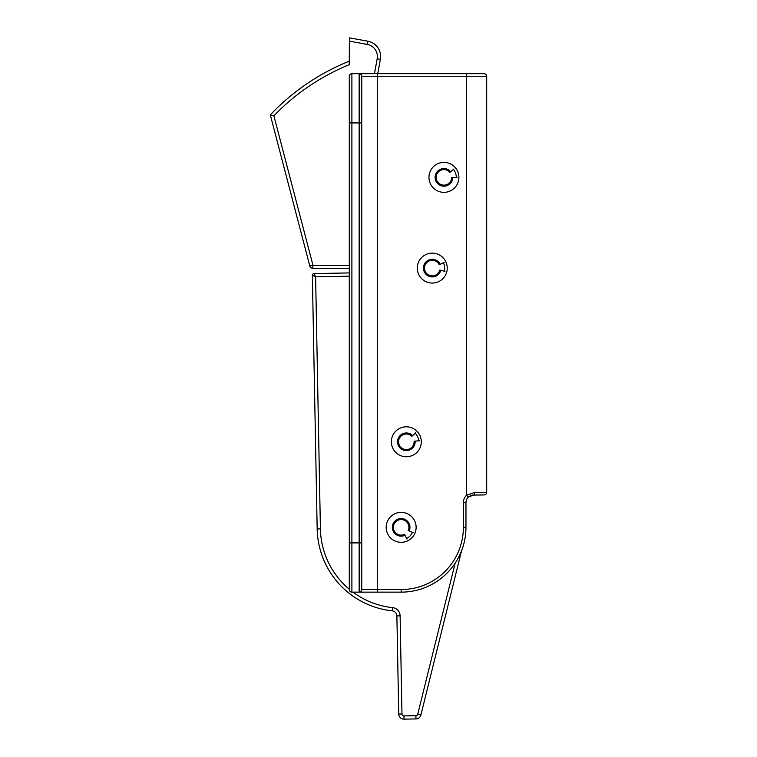 <?xml version="1.0" encoding="UTF-8"?>
<svg xmlns="http://www.w3.org/2000/svg" width="757" height="757" viewBox="0 0 757 757"><rect width="100%" height="100%" fill="white"/><g stroke="black" fill="none" stroke-linecap="round" stroke-linejoin="round"><path stroke-width="1.14" d="M349.299 589.249A80.753 80.753 0 0 1 320.41 528.869L315.612 276.816L313.937 273.599A1.618 1.618 0 0 0 312.348 275.255L315.612 276.816L349.299 276.173M349.299 272.927L313.937 273.599A1.618 1.618 0 0 0 312.348 275.255L317.174 528.935A83.989 83.989 0 0 0 392.24 610.852A5.185 5.185 0 0 1 396.876 615.914L398.74 714.069A5.185 5.185 0 0 0 404.02 719.15L415.962 718.923A5.185 5.185 0 0 0 420.901 714.987L461.552 550.831M455.156 563.161L417.75 714.211A1.94 1.94 0 0 1 415.905 715.687L415.962 718.923L404.02 719.15L403.964 715.914A1.94 1.94 0 0 1 401.976 714.002L400.112 615.848A8.422 8.422 0 0 0 392.58 607.634A80.753 80.753 0 0 1 352.98 592.144M312.802 268.347L312.953 265.243L309.812 266.029A3.113 3.113 0 0 0 312.802 268.347A3.113 3.113 0 0 1 309.812 266.029A3.113 3.113 0 0 0 312.802 268.347A3.113 3.113 0 0 1 309.812 266.029L270.306 114.894L273.892 115.821A219.7 219.7 0 0 1 349.251 64.686L349.27 61.185A222.946 222.946 0 0 0 270.306 114.894A222.946 222.946 0 0 1 349.27 61.185M312.934 268.347L349.299 268.574M349.412 37.85L367.864 41.219L349.412 37.85L349.393 41.143L367.287 44.408A12.311 12.311 0 0 1 377.185 58.734L374.46 73.675M349.251 64.686L349.393 41.143M484.102 73.675A2.593 2.593 0 0 1 486.694 76.268A2.593 2.593 0 0 0 484.102 73.675L359.159 73.675L466.473 73.675L377.752 73.675L380.374 59.32A15.556 15.556 0 0 0 367.864 41.219L367.287 44.408M415.688 432.625L411.893 436.344A7.778 7.778 0 0 0 399.526 438.029A7.778 7.778 0 0 0 404.683 449.393A7.778 7.778 0 0 0 414.088 441.189L419.387 440.782M412.631 435.616A8.81 8.81 0 0 0 398.617 437.527A8.81 8.81 0 0 0 404.465 450.406A8.81 8.81 0 0 0 415.12 441.104M413.123 532.635L408.26 530.487A7.778 7.778 0 0 0 402.128 519.624A7.778 7.778 0 0 0 393.479 528.613A7.778 7.778 0 0 0 404.579 534.319L406.916 539.088M409.206 530.903A8.81 8.81 0 0 0 402.26 518.592A8.81 8.81 0 0 0 392.457 528.783A8.81 8.81 0 0 0 405.033 535.246M453.992 169L449.904 172.397A7.778 7.778 0 0 0 437.451 173.06A7.778 7.778 0 0 0 441.662 184.812A7.778 7.778 0 0 0 451.702 177.403L457.02 177.431M450.699 171.735A8.81 8.81 0 0 0 436.581 172.492A8.81 8.81 0 0 0 441.359 185.796A8.81 8.81 0 0 0 452.733 177.412M444.075 262.471L439.278 264.751A7.778 7.778 0 0 0 427.043 262.338A7.778 7.778 0 0 0 428.235 274.753A7.778 7.778 0 0 0 439.789 270.05L444.936 271.385M440.214 264.307A8.81 8.81 0 0 0 426.342 261.562A8.81 8.81 0 0 0 427.696 275.643A8.81 8.81 0 0 0 440.792 270.315M361.742 122.927L361.742 76.268L466.473 76.268L466.473 495.305A10.371 10.371 0 0 0 463.369 502.705L463.369 527.336A62.216 62.216 0 0 1 401.153 589.552L361.742 589.552L361.742 122.927L359.159 122.927L359.159 542.892L361.742 542.892M466.473 73.675L466.473 76.268L486.694 76.268L486.694 492.343L474.8 492.343L466.473 495.305L468.29 497.15L470.958 495.447M412.47 532.351A12.377 12.377 0 0 1 406.604 538.454A12.377 12.377 0 0 0 412.47 532.351M415.177 433.127A12.377 12.377 0 0 1 418.678 440.829A12.377 12.377 0 0 0 415.177 433.127M443.432 262.774A12.377 12.377 0 0 1 444.245 271.205A12.377 12.377 0 0 0 443.432 262.774M453.443 169.454A12.377 12.377 0 0 1 456.301 177.431A12.377 12.377 0 0 0 453.443 169.454M349.299 542.892L359.159 542.892L359.159 592.144L401.153 592.144L351.891 592.144L351.891 122.927L359.159 122.927L359.159 73.675A2.593 2.593 0 0 1 361.742 76.268A2.593 2.593 0 0 0 359.159 73.675L351.891 73.675A2.593 2.593 0 0 0 349.299 76.268L349.299 589.552A2.593 2.593 0 0 0 351.891 592.144A2.593 2.593 0 0 1 349.299 589.552M401.153 589.552L401.153 592.144A64.809 64.809 0 0 0 465.962 527.336L465.962 502.705A7.778 7.778 0 0 1 468.29 497.15A7.778 7.778 0 0 0 465.962 502.705A7.778 7.778 0 0 1 468.29 497.15L473.74 494.936L471.725 495.201M472.15 495.097L484.102 494.936A2.593 2.593 0 0 0 486.694 492.343M471.015 495.428L468.29 497.15A7.778 7.778 0 0 0 465.962 502.705L463.369 502.705M359.159 592.144A2.593 2.593 0 0 0 361.742 589.552M473.74 494.936A2.593 1.069 -90 0 0 474.8 492.343A2.593 1.069 90 0 1 474.639 493.706M415.905 715.687L403.964 715.914M392.24 610.852L392.58 607.634A8.422 8.422 0 0 1 400.112 615.848L396.876 615.914M417.75 714.211L420.901 714.987M401.976 714.002L398.74 714.069M320.41 528.869L317.174 528.935M349.299 265.461L312.953 265.243L273.892 115.821M377.185 58.734L380.374 59.32M386.184 527.336A14.97 14.97 0 0 0 401.153 542.305A14.97 14.97 0 0 0 416.123 527.336A14.97 14.97 0 0 0 401.153 512.366A14.97 14.97 0 0 0 386.184 527.336M377.298 73.675L377.298 592.144M391.36 441.785A14.97 14.97 0 0 0 406.339 456.755A14.97 14.97 0 0 0 421.308 441.785A14.97 14.97 0 0 0 406.339 426.816A14.97 14.97 0 0 0 391.36 441.785M428.954 177.365A14.97 14.97 0 0 0 443.924 192.344A14.97 14.97 0 0 0 458.893 177.365A14.97 14.97 0 0 0 443.924 162.395A14.97 14.97 0 0 0 428.954 177.365M417.287 268.101A14.97 14.97 0 0 0 432.256 283.071A14.97 14.97 0 0 0 447.226 268.101A14.97 14.97 0 0 0 432.256 253.131A14.97 14.97 0 0 0 417.287 268.101M351.891 73.675L351.891 122.927L349.299 122.927M465.962 527.336L463.369 527.336"/></g></svg>
